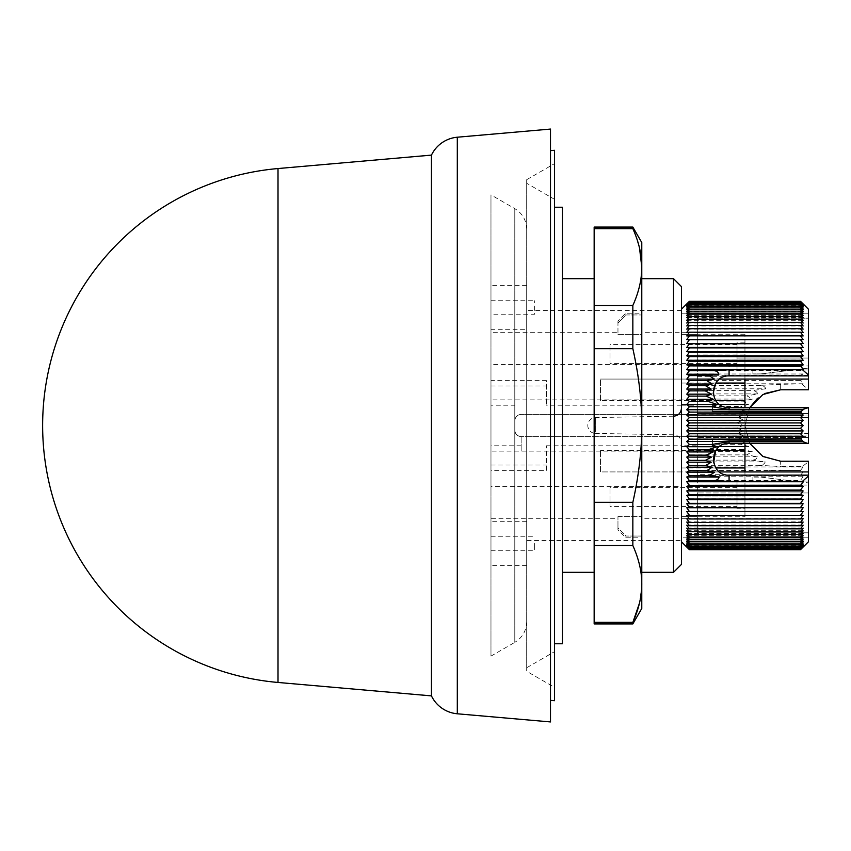 <?xml version="1.0" encoding="UTF-8"?>
<svg xmlns="http://www.w3.org/2000/svg" width="851" height="851" viewBox="0 0 851 851"><rect width="100%" height="100%" fill="white"/><g stroke="black" fill="none" stroke-linecap="round" stroke-linejoin="round"><path stroke-width="0.64" stroke-dasharray="4.25 3.19" d="M490.974 543.534L490.974 550.278L490.974 543.534C490.974 571.681 490.974 571.681 490.974 543.534C490.974 571.681 490.974 571.681 490.974 543.534L490.974 521.706L490.974 543.534M534.63 543.534L534.63 550.278L534.63 543.534M490.974 314.21L490.974 300.722L490.974 314.21L534.63 314.21L534.63 300.722L534.63 314.21M490.974 300.722L534.63 300.722M673.662 416.192L673.662 434.808L673.662 416.192L595.604 417.554A7.936 7.936 0 0 0 587.807 425.5L587.807 425.521A7.936 7.936 0 0 0 595.604 433.446L595.604 417.554L595.604 433.446L673.662 434.808C678.375 435.372 680.981 438.02 681.46 442.743L681.46 408.257L681.46 442.743M550.501 700.362L550.501 150.638L550.501 700.362M526.695 179.689L554.469 163.658L554.469 687.342L526.695 671.311L526.695 179.689L526.695 671.311M526.695 667.737L554.469 651.696L554.469 199.304L526.695 183.263L526.695 667.737L526.695 183.263M562.405 207.24L562.405 643.76M594.158 572.329L594.158 278.671L594.158 572.329M562.405 572.329L562.405 278.671L562.405 572.329M681.46 541.779L681.46 309.221L681.46 541.779M719.563 471.933L600.508 471.933L600.508 450.477L600.508 471.933L681.46 471.933L681.46 486.41L490.974 486.41L490.974 364.59L490.974 385.96L490.974 380.631L546.533 380.631L546.533 405.214L546.533 380.631M490.974 380.631L490.974 405.214L514.791 405.214L514.791 430.266C515.206 434.138 517.323 436.255 521.142 436.616L681.46 436.616L681.46 450.477L600.508 450.477M490.974 405.214L490.974 486.41M808.45 541.779L808.45 461.699L802.408 466.497L780.675 466.497L780.675 461.221L808.45 461.699M803.004 547.214L800.514 549.682L803.142 546.97L800.514 549.438L803.142 546.608L800.514 548.959L803.142 546.034L800.514 548.246L803.142 545.214L800.514 547.299L803.142 544.172L800.514 546.119L803.142 542.906L800.514 544.714L803.142 541.417L800.514 543.076L803.142 539.704L800.514 541.215L803.142 537.779L800.514 539.14L803.142 535.641L800.514 536.843L803.142 533.29L800.514 534.332L803.142 530.726L800.514 531.62L803.142 527.971L800.514 528.705L803.142 525.024L800.514 525.588L803.142 521.876L800.514 522.28L803.142 518.557L800.514 518.802L803.142 515.057L800.514 515.132L803.142 511.377L800.514 511.291L803.142 507.547L800.514 507.292L803.142 503.558L800.514 503.143L803.142 499.409L800.514 498.835L803.142 495.133L800.514 494.399L803.142 490.719L800.514 489.825L803.142 486.176L800.514 485.123L803.142 481.528L800.514 480.315L803.142 476.762L800.514 475.401L803.142 471.911L800.685 470.486L780.675 470.486L800.685 470.486M800.791 470.039L803.142 466.965L802.408 466.497M744.955 375.1L808.45 375.1L808.45 313.189L808.45 318.189L697.331 318.189L808.45 318.189L808.45 379.067L744.955 379.067L744.955 354.069L744.955 516.77L697.331 516.77L697.331 492.963L744.955 492.963L744.955 471.933L808.45 471.933L808.45 537.811L808.45 532.811L697.331 532.811L697.331 516.621L697.331 518.759L641.782 518.759L641.782 516.621L641.782 518.759M744.955 365.973L744.955 342.166L744.955 365.973L737.019 365.973L737.019 342.166L737.019 365.973M744.955 342.166L737.019 342.166M744.955 508.834L744.955 485.027L744.955 508.834L737.019 508.834L737.019 485.027L737.019 508.834M744.955 485.027L737.019 485.027M697.331 332.241L697.331 334.379L697.331 332.241L641.782 332.241L641.782 334.379L617.964 334.379L617.964 332.241L490.974 332.241L490.974 518.759L490.974 332.241M617.964 518.759L617.964 516.621L617.964 518.759L490.974 518.759M617.964 516.621L641.782 516.621L617.964 516.621L617.964 529.865L617.964 527.96L625.9 536.034L625.9 537.811L625.9 536.034L617.964 527.96L617.964 516.621M697.331 518.759L697.331 516.621L681.46 516.621L681.46 334.379L697.331 334.379L681.46 334.379L681.46 516.621L697.331 516.621L697.331 532.811L808.45 532.811L808.45 482.932L808.45 492.963L697.331 492.963L697.331 532.811L697.331 318.189L697.331 358.037L697.331 334.23L697.331 354.069L744.955 354.069L744.955 334.23L744.955 354.069L697.331 354.069L697.331 516.77M681.46 540.587L681.46 310.413L681.46 540.587L526.695 540.587L526.695 310.413L526.695 540.587M681.46 310.413L526.695 310.413M737.019 363.59L737.019 344.549L737.019 363.59L610.029 363.59L610.029 344.549L610.029 363.59M737.019 344.549L610.029 344.549M737.019 506.451L737.019 487.41L737.019 506.451L610.029 506.451L610.029 487.41L610.029 506.451M737.019 487.41L610.029 487.41M641.782 537.811L641.782 536.034L641.782 537.811L625.9 537.811L617.964 529.865M641.782 536.034L625.9 536.034L641.771 536.034L641.782 516.621L641.782 536.034M526.695 621.751C526.397 630.74 522.429 637.612 514.791 642.367L514.791 208.633L514.791 642.367L490.974 656.121L490.974 194.879L490.974 656.121M526.695 229.249C526.397 220.26 522.429 213.388 514.791 208.633L490.974 194.879M526.695 543.534C526.695 571.681 526.695 571.681 526.695 543.534C526.695 571.681 526.695 571.681 526.695 543.534C526.695 515.376 526.695 515.376 526.695 543.534C526.695 515.376 526.695 515.376 526.695 543.534M526.695 329.294L526.695 285.638L526.695 329.294L490.974 329.294L490.974 285.638L490.974 329.294M526.695 285.638L490.974 285.638M617.964 321.135L617.964 323.04L625.9 314.966L625.9 313.189L625.9 314.966L641.782 314.966L625.9 314.966L617.964 323.04L617.964 321.135L625.9 313.189L641.782 313.189L641.782 314.966L641.782 313.189M278.011 168.541L278.011 682.459M803.142 546.034L686.778 546.034L689.395 548.959L686.778 546.97L689.395 549.682L686.906 547.214M740.71 444.265L746.019 441.243L738.859 438.893L689.395 438.893L686.778 441.243L689.395 444.265L740.71 444.265L748.614 446.488L743.295 449.605L752.252 451.69L746.784 454.891L757.358 456.838C756.582 459.136 754.614 460.231 751.433 460.125L689.395 460.125L686.778 461.933L765.219 461.933C764.187 464.433 761.751 465.55 757.922 465.295L689.395 465.295L686.778 466.965L689.395 470.39L686.778 471.911L689.395 475.401L686.778 476.762L689.395 480.315L686.778 481.528L689.395 485.123L686.778 486.176L689.395 489.825L686.778 490.719L689.395 494.399L686.778 495.133L689.395 498.835L686.778 499.409L689.395 503.143L686.778 503.558L689.395 507.292L686.778 507.547L689.395 511.291L686.778 511.377L689.395 515.132L686.778 515.057L689.395 518.802L686.778 518.557L689.395 522.28L686.778 521.876L689.395 525.588L686.778 525.024L689.395 528.705L686.778 527.971L689.395 531.62L686.778 530.726L689.395 534.332L686.778 533.29L689.395 536.843L686.778 535.641L689.395 539.14L686.778 537.779L689.395 541.215L686.778 539.704L689.395 543.076L686.778 541.417L689.395 544.714L686.778 542.906L689.395 546.119L686.778 544.172L689.395 547.299L686.778 545.214L689.395 548.246L686.778 546.034M689.395 548.246L800.514 548.246M802.291 384.333L808.45 389.779L780.675 389.779L780.675 384.333L803.142 383.79L800.674 380.44L803.142 378.844L800.514 375.355L803.142 373.993L800.514 370.44L803.142 369.238L800.514 365.632L803.142 364.59L800.514 360.952L803.142 360.058L800.514 356.378L803.142 355.654L800.514 351.942L803.142 351.378L800.514 347.644L803.142 347.24L800.514 343.496L803.142 343.261L800.514 339.506L803.142 339.432L800.514 335.677L803.142 335.762L800.514 332.028L803.142 332.273L800.514 328.55L803.142 328.954L800.514 325.252L803.142 325.827L800.514 322.146L803.142 322.88L800.514 319.242L803.142 320.136L800.514 316.54L803.142 317.593L800.514 314.04L803.142 315.253L800.514 311.753L803.142 313.115L800.514 309.69L803.142 311.2L800.514 307.839L803.142 309.498L800.514 306.211L803.142 308.019L800.514 304.818L803.142 306.764L800.514 303.647L803.142 305.732L800.514 302.711L803.142 304.935L800.514 302.009L803.142 304.36L800.514 301.541L803.142 304.02L800.514 301.318M800.514 302.711L689.395 302.711L686.778 305.732L689.395 303.647L686.778 306.764L689.395 304.818L686.778 308.019L689.395 306.211L686.778 309.498L689.395 307.839L686.778 311.2L689.395 309.69L686.778 313.115L689.395 311.753L686.778 315.253L689.395 314.04L686.778 317.593L689.395 316.54L686.778 320.136L689.395 319.242L686.778 322.88L689.395 322.146L686.778 325.827L689.395 325.252L686.778 328.954L689.395 328.55L686.778 332.273L689.395 332.028L686.778 335.762L689.395 335.677L686.778 339.432L689.395 339.506L686.778 343.261L689.395 343.496L686.778 347.24L689.395 347.644L686.778 351.378L689.395 351.942L686.778 355.654L689.395 356.378L686.778 360.058L689.395 360.952L686.778 364.59L689.395 365.632L686.778 369.238L689.395 370.44L686.778 373.993L689.395 375.355L686.778 378.844L689.395 380.354L686.778 383.79L689.395 385.45L686.778 388.811L689.395 390.609L751.71 390.609C755.06 390.598 757.039 391.694 757.667 393.907L746.987 395.843L752.465 399.055L743.455 401.129L748.774 404.257L740.817 406.47L746.125 409.501L738.934 411.841L744.327 414.767L737.711 417.245L743.274 420.064L737.104 422.66L689.395 422.66L686.778 425.372L689.395 428.074L686.778 430.67L689.395 433.489L686.778 435.967L689.395 438.893M689.395 301.318L686.778 304.02L689.395 301.541L686.778 304.36L689.395 302.009L686.778 304.935L689.395 302.711M686.778 304.935L803.142 304.935M803.142 305.732L686.778 305.732M686.778 545.214L803.142 545.214M800.514 548.959L689.395 548.959M689.395 302.009L800.514 302.009M800.514 303.647L689.395 303.647M689.395 547.299L800.514 547.299M803.142 546.608L686.778 546.608M686.778 304.36L803.142 304.36M803.142 306.764L686.778 306.764M686.778 544.172L803.142 544.172M800.514 549.438L689.395 549.438M689.395 301.541L800.514 301.541M800.514 304.818L689.395 304.818M689.395 546.119L800.514 546.119M803.142 546.97L686.778 546.97L803.142 546.98M686.778 304.02L803.142 304.02L686.778 304.03M803.142 308.019L686.778 308.019M686.778 542.906L803.142 542.906M800.514 549.682L689.395 549.682M800.514 306.211L689.395 306.211M689.395 544.714L800.514 544.714M803.142 547.087L686.778 547.087M686.778 303.913L803.142 303.913M803.142 309.498L686.778 309.498M686.778 541.417L803.142 541.417M800.514 307.839L689.395 307.839M689.395 543.076L800.514 543.076M803.142 311.2L686.778 311.2M686.778 539.704L803.142 539.704M800.514 309.69L689.395 309.69M689.395 541.215L800.514 541.215M803.142 546.64L686.778 546.64M686.778 304.392L803.142 304.392M803.142 313.115L686.778 313.115M686.778 537.779L803.142 537.779M800.514 311.753L689.395 311.753M689.395 539.14L800.514 539.14M803.142 546.065L686.778 546.065M686.778 304.966L803.142 304.966M803.142 315.253L686.778 315.253M686.778 535.641L803.142 535.641M800.514 314.04L689.395 314.04M689.395 536.843L800.514 536.843M803.142 545.268L686.778 545.268M686.778 305.786L803.142 305.786M803.142 317.593L686.778 317.593M686.778 533.29L803.142 533.29M800.514 316.54L689.395 316.54M689.395 534.332L800.514 534.332M803.142 544.236L686.778 544.236M686.778 306.828L803.142 306.828M803.142 320.136L686.778 320.136M686.778 530.726L803.142 530.726M800.514 319.242L689.395 319.242M689.395 531.62L800.514 531.62M803.142 542.981L686.778 542.981M686.778 308.094L803.142 308.094M803.142 322.88L686.778 322.88M686.778 527.971L803.142 527.971M800.514 322.146L689.395 322.146M689.395 528.705L800.514 528.705M803.142 541.502L686.778 541.502M686.778 309.583L803.142 309.583M803.142 325.827L686.778 325.827M686.778 525.024L803.142 525.024M800.514 325.252L689.395 325.252M689.395 525.588L800.514 525.588M803.142 539.8L686.778 539.8M686.778 311.296L803.142 311.296M803.142 328.954L686.778 328.954M686.778 521.876L803.142 521.876M800.514 328.55L689.395 328.55M689.395 522.28L800.514 522.28M803.142 537.885L686.778 537.885M686.778 313.221L803.142 313.221M803.142 332.273L686.778 332.273M686.778 518.557L803.142 518.557M800.514 332.028L689.395 332.028M689.395 518.802L800.514 518.802M803.142 535.747L686.778 535.747M686.778 315.359L803.142 315.359M803.142 335.762L686.778 335.762M686.778 515.057L803.142 515.057M800.514 335.677L689.395 335.677M689.395 515.132L800.514 515.132M803.142 533.407L686.778 533.407M686.778 317.71L803.142 317.71M803.142 339.432L686.778 339.432M686.778 511.377L803.142 511.377M800.514 339.506L689.395 339.506M689.395 511.291L800.514 511.291M803.142 530.864L686.778 530.864M686.778 320.274L803.142 320.274M803.142 343.261L686.778 343.261M686.778 507.547L803.142 507.547M800.514 343.496L689.395 343.496M689.395 507.292L800.514 507.292M803.142 528.12L686.778 528.12M686.778 323.029L803.142 323.029M803.142 347.24L686.778 347.24M686.778 503.558L803.142 503.558M800.514 347.644L689.395 347.644M689.395 503.143L800.514 503.143M803.142 525.173L686.778 525.173M686.778 325.976L803.142 325.976M803.142 351.378L686.778 351.378M686.778 499.409L803.142 499.409M800.514 351.942L689.395 351.942M689.395 498.835L800.514 498.835M803.142 522.046L686.778 522.046M686.778 329.124L803.142 329.124M803.142 355.654L686.778 355.654M738.859 438.893L744.253 435.967L737.668 433.489L743.242 430.67L737.083 428.074L742.912 425.372L737.104 422.66M742.912 425.372L686.778 425.372M737.083 428.074L689.395 428.074M686.778 495.133L803.142 495.133M800.514 356.378L689.395 356.378M689.395 390.609L686.778 393.907L689.395 395.843L686.778 399.055L689.395 401.129L686.778 404.257L689.395 406.47L686.778 409.501L689.395 411.841L686.778 414.767L689.395 417.245L686.778 420.064L743.274 420.064M686.778 420.064L689.395 422.66M743.242 430.67L686.778 430.67M689.395 494.399L800.514 494.399M803.142 518.727L686.778 518.727M686.778 332.443L803.142 332.443M803.142 360.058L686.778 360.058M689.395 417.245L737.711 417.245M737.668 433.489L689.395 433.489M686.778 490.719L803.142 490.719M800.514 360.952L689.395 360.952M686.778 414.767L744.327 414.767M744.253 435.967L686.778 435.967M689.395 489.825L800.514 489.825M803.142 515.238L686.778 515.238M686.778 335.943L803.142 335.943M803.142 364.59L686.778 364.59M689.395 411.841L738.934 411.841M686.778 486.176L803.142 486.176M800.514 365.632L689.395 365.632M686.778 409.501L746.125 409.501M746.019 441.243L686.778 441.243M689.395 485.123L800.514 485.123M803.142 369.238L686.778 369.238M689.395 406.47L740.817 406.47M686.778 481.528L803.142 481.528M800.514 370.44L689.395 370.44M686.778 404.257L748.774 404.257M689.395 444.265L686.778 446.488L689.395 449.594L686.778 451.69L689.395 454.891L686.778 456.838L689.395 460.125M748.614 446.488L686.778 446.488M689.395 480.315L800.514 480.315M803.142 373.993L686.778 373.993M689.395 401.129L743.455 401.129M743.295 449.594L689.395 449.594M686.778 476.762L803.142 476.762M800.514 375.355L689.395 375.355M686.778 399.055L752.465 399.055M752.252 451.69L686.778 451.69M689.395 475.401L800.514 475.401M803.142 378.844L686.778 378.844M689.395 395.843L746.987 395.843M746.784 454.891L689.395 454.891M686.778 471.911L803.142 471.911M780.675 380.28L800.674 380.28M800.674 380.44L689.395 380.354M686.778 393.907L757.667 393.907M757.358 456.838L686.778 456.838M689.395 470.39L780.675 470.486M768.857 470.39L780.675 470.039M803.142 383.79L686.778 383.79M689.395 385.45L758.315 385.45C762.507 385.29 764.985 386.407 765.751 388.811L686.778 388.811M686.778 461.933L689.395 465.295M686.778 466.965L803.142 466.965M780.675 384.333L758.315 385.45M765.751 388.811L751.71 390.609M751.433 460.125L765.219 461.933M757.922 465.295L780.675 466.497M641.782 314.966L641.782 334.379L641.782 314.966M617.964 332.241L617.964 323.04L617.964 334.379L641.782 334.379L641.782 332.241M514.791 405.214L514.791 430.266C515.27 434.17 517.387 436.286 521.142 436.616L521.142 451.126L521.142 436.616C517.227 435.999 515.11 433.882 514.791 430.266L514.791 420.734C515.27 416.83 517.387 414.714 521.142 414.384C517.227 415.001 515.11 417.118 514.791 420.734L514.791 430.266C515.27 434.17 517.387 436.286 521.142 436.616L808.45 436.616L808.45 413.597L808.45 417.564L808.45 415.979L749.593 415.979A1.585 1.585 0 0 1 748.603 415.628A1.585 1.585 0 0 0 748.412 415.501L741.359 411.427L748.412 415.501A1.585 1.585 0 0 1 748.603 415.628A1.585 1.585 0 0 0 749.593 415.979L808.45 415.979L808.45 435.021L749.497 435.021A1.585 1.585 0 0 0 748.614 435.286A1.585 1.585 0 0 1 749.497 435.021L808.45 435.021L808.45 433.436L697.331 433.436L697.331 446.53L712.415 446.53L712.415 439.786L740.551 439.786A1.585 1.585 0 0 0 741.359 439.563A1.585 1.585 0 0 1 740.551 439.786L712.415 439.786L712.415 446.53L719.563 446.53M764.741 393.534L757.539 398.289M749.742 407.64L744.965 425.5L749.752 443.36L744.955 425.5L749.742 407.64M740.561 411.214A1.585 1.585 0 0 1 741.359 411.427A1.585 1.585 0 0 0 740.561 411.214L712.415 411.214L740.561 411.214M808.45 537.811L681.46 537.811L681.46 516.621L681.46 537.811L808.45 537.811M760.826 477.092L793.153 481.06L752.89 481.06L793.153 481.06L808.45 482.932L760.826 477.092L752.89 477.092L760.826 477.092M744.955 516.77L744.955 492.963L808.45 492.963L737.019 492.963L737.019 481.06L752.89 481.06L752.89 477.092L752.89 481.06L737.019 481.06L737.019 492.963L808.45 492.963L808.45 475.9L744.955 475.9M546.533 470.369L546.533 445.786L546.533 470.369L490.974 470.369M490.974 465.04L546.533 465.04M546.533 445.786L681.46 445.786L681.46 414.384L697.331 414.384L521.142 414.384L681.46 414.384L681.46 364.59L490.974 364.59M697.331 445.786L697.331 414.384L697.331 451.126L697.331 445.786L681.46 445.786L681.46 486.41M697.331 451.126L490.974 451.126M719.563 404.47L697.331 404.47L697.331 417.564L697.331 399.874L490.974 399.874M793.153 369.94L760.826 373.908L752.89 373.908L760.826 373.908L808.45 368.068L793.153 369.94L752.89 369.94L793.153 369.94M752.89 369.94L752.89 373.908L752.89 369.94L737.019 369.94L752.89 369.94M744.955 358.037L808.45 358.037L744.955 358.037M681.46 334.379L681.46 313.189L681.46 334.379M681.46 313.189L808.45 313.189L681.46 313.189M697.331 417.564L808.45 417.564L697.331 417.564M724.031 376.716L697.331 376.716L697.331 413.597L808.45 413.597L697.331 413.597L697.331 405.214L681.46 405.214L681.46 436.616L808.45 436.616L808.45 413.597L697.331 413.597L808.45 413.597L808.45 407.64L729.084 407.64C711.053 408.065 707.638 381.184 724.031 376.716A15.871 15.871 0 0 1 729.084 375.897L808.45 375.897L808.45 358.037L737.019 358.037L808.45 358.037L737.019 358.037L737.019 369.94L808.45 369.94L808.45 358.037L737.019 358.037L737.019 369.94L737.019 358.037L737.019 369.94L697.331 369.94L697.331 379.067L719.563 379.067M744.955 446.53L681.46 446.53L681.46 450.477L681.46 446.53L697.331 446.53L697.331 485.027L808.45 485.027L697.331 485.027L697.331 481.06L808.45 481.06L808.45 485.027L808.45 475.103L729.084 475.103A15.871 15.871 0 0 1 724.031 474.284L697.331 474.284L697.331 481.06L808.45 481.06L697.331 481.06L737.019 481.06L737.019 492.963L808.45 492.963L808.45 481.06L737.019 481.06L737.019 492.963L808.45 492.963L808.45 475.103M744.955 443.36L744.955 407.64M715.829 383.035L681.46 383.035L681.46 379.067L600.508 379.067L697.331 379.067L697.331 404.47L681.46 404.47L681.46 400.502L681.46 404.47L744.955 404.47M712.415 404.47L712.415 411.214L712.415 404.47M715.829 450.498L681.46 450.498L681.46 471.933L744.955 471.933M490.974 385.96L546.533 385.96M521.142 445.786L490.974 445.786M681.46 383.035L681.46 405.214L546.533 405.214M808.45 389.301L808.45 309.221M808.45 375.897L808.45 365.973L697.331 365.973L808.45 365.973L808.45 369.94L697.331 369.94L697.331 365.973L697.331 369.94L808.45 369.94L697.331 369.94L697.331 376.716M697.331 474.284L697.331 433.436L808.45 433.436L808.45 437.403L697.331 437.403L808.45 437.403L808.45 443.36L729.084 443.36C711.159 442.882 707.575 469.858 724.031 474.284M808.45 475.9L808.45 471.933M744.955 379.067L681.46 379.067L681.46 364.59M600.508 400.523L600.508 379.067L600.508 400.523L715.829 400.502M808.45 375.1L808.45 379.067M697.331 399.874L697.331 405.214M681.46 286.606L681.46 564.394M673.524 278.671L673.524 572.329M641.782 572.329L641.782 278.671M641.782 242.556L641.782 608.444M632.846 227.079L639.537 248.141M641.782 267.15C641.782 279.468 638.803 292.244 632.846 305.477L632.846 348.676C638.814 375.195 641.792 400.8 641.782 425.5C641.792 450.19 638.814 475.805 632.846 502.324L632.846 545.523C639.229 559.83 642.207 573.414 641.76 586.265L639.463 603.168M632.963 622.081L632.846 623.921M594.158 227.079L594.158 228.653L632.846 228.653M594.158 228.653L594.158 305.477L632.846 305.477M594.158 305.477L594.158 348.676L632.846 348.676M594.158 348.676L594.158 502.324L632.846 502.324M594.158 502.324L594.158 545.523L632.846 545.523M594.158 545.523L594.158 622.347L632.846 622.347M594.158 622.347L594.158 623.921M554.469 150.297L554.469 700.703M550.501 129.065L550.501 721.935M431.457 155.116L431.457 695.884M697.331 496.931L744.955 496.931L697.331 496.931M681.46 467.965L715.829 467.965M457.306 713.787L457.306 137.213M490.974 550.278L534.63 550.278M490.974 536.79L534.63 536.79M526.695 565.362L490.974 565.362M526.695 521.706L490.974 521.706M744.955 334.23L697.331 334.23"/><path stroke-width="1.28" d="M550.501 700.362L554.469 700.703L554.469 150.297L550.501 150.638M554.469 687.342L554.469 163.658M554.469 651.696L554.469 199.304M554.469 643.76L562.405 643.76L562.405 207.24L554.469 207.24M594.158 278.671L562.405 278.671M594.158 572.329L562.405 572.329M673.524 572.329L673.524 278.671L641.782 278.671L641.782 572.329L673.524 572.329L681.46 564.394L681.46 286.606L673.524 278.671M681.46 541.779L689.395 549.682L686.778 546.98L689.395 549.459L686.778 546.64L689.395 548.991L686.778 546.065L689.395 548.289L686.778 545.268L689.395 547.353L686.778 544.236L689.395 546.182L686.778 542.981L689.395 544.789L686.778 541.502L689.395 543.161L686.778 539.8L689.395 541.31L686.778 537.885L689.395 539.247L686.778 535.747L689.395 536.96L686.778 533.407L689.395 534.46L686.778 530.864L689.395 531.758L686.778 528.12L689.395 528.854L686.778 525.173L689.395 525.748L686.778 522.046L689.395 522.45L686.778 518.727L689.395 518.972L686.778 515.238L689.395 515.323L686.778 511.568L689.395 511.494L686.778 507.739L689.395 507.504L686.778 503.76L689.395 503.356L686.778 499.622L689.395 499.058L686.778 495.346L689.395 494.622L686.778 490.942L689.395 490.048L686.778 486.41L689.395 485.368L686.778 481.762L689.395 480.56L686.778 477.007L689.395 475.645L686.778 472.156L689.395 470.646L686.778 467.21L689.395 465.55L686.778 462.189L689.395 460.391L686.778 457.093L689.395 455.157L686.778 451.945L689.395 449.871L686.778 446.743L689.395 444.53L686.778 441.499L689.395 439.159L686.778 436.233L689.395 433.755L686.778 430.936L689.395 428.34L686.778 425.628L689.395 422.926L686.778 420.33L689.395 417.511L686.778 415.033L689.395 412.107L686.778 409.756L689.395 406.735L686.778 404.512L689.395 401.406L686.778 399.31L689.395 396.109L686.778 394.162L689.395 390.875L686.778 389.067L689.395 385.705L686.778 384.035L689.395 380.61L686.778 379.089L689.395 375.599L686.778 374.238L689.395 370.685L686.778 369.472L689.395 365.877L686.778 364.824L689.395 361.175L686.778 360.281L689.395 356.601L686.778 355.867L689.395 352.165L686.778 351.591L689.395 347.857L686.778 347.442L689.395 343.708L686.778 343.453L689.395 339.709L686.778 339.623L689.395 335.868L686.778 335.943L689.395 332.198L686.778 332.443L689.395 328.72L686.778 329.124L689.395 325.412L686.778 325.976L689.395 322.295L686.778 323.029L689.395 319.38L686.778 320.274L689.395 316.668L686.778 317.71L689.395 314.157L686.778 315.359L689.395 311.86L686.778 313.221L689.395 309.785L686.778 311.296L689.395 307.924L686.778 309.583L689.395 306.286L686.778 308.094L689.395 304.881L686.778 306.828L689.395 303.701L686.778 305.786L689.395 302.754L686.778 304.966L689.395 302.041L686.778 304.392L689.395 301.562L686.778 304.03L689.395 301.318L686.778 303.913L689.395 301.318L800.514 301.318L803.142 303.913L800.514 301.318L803.142 304.03L800.514 301.562L803.142 304.392L800.514 302.041L803.142 304.966L800.514 302.754L803.142 305.786L800.514 303.701L803.142 306.828L800.514 304.881L803.142 308.094L800.514 306.286L803.142 309.583L800.514 307.924L803.142 311.296L800.514 309.785L803.142 313.221L800.514 311.86L803.142 315.359L800.514 314.157L803.142 317.71L800.514 316.668L803.142 320.274L800.514 319.38L803.142 323.029L800.514 322.295L803.142 325.976L800.514 325.412L803.142 329.124L800.514 328.72L803.142 332.443L800.514 332.198L803.142 335.943L800.514 335.868L803.142 339.623L800.514 339.709L803.142 343.453L800.514 343.708L803.142 347.442L800.514 347.857L803.142 351.591L800.514 352.165L803.142 355.867L800.514 356.601L803.142 360.281L800.514 361.175L803.142 364.824L800.727 365.792L803.142 369.472L802.514 369.77L808.45 374.983L808.45 389.779L780.675 389.779L764.741 393.534M681.46 309.221L686.906 303.786M780.675 461.221L762.911 456.487L749.742 443.36L762.741 456.381L780.675 461.221L808.45 461.221L808.45 541.779L800.514 549.682L689.395 549.682M457.306 713.787L550.501 721.935L550.501 129.065L457.306 137.213L457.306 713.787A31.742 31.742 0 0 1 431.457 695.884L431.457 155.116A31.742 31.742 0 0 1 457.306 137.213M278.011 168.541A257.949 257.949 0 0 0 278.011 682.459L278.011 168.541L431.457 155.116M278.011 682.459L431.457 695.884M808.45 374.983L808.45 309.221L803.142 303.913M689.395 301.318L800.514 301.318M808.45 476.017L802.387 481.421L803.142 481.762L800.727 485.219L803.142 486.41L800.514 490.048L803.142 490.942L800.514 494.622L803.142 495.346L800.514 499.058L803.142 499.622L800.514 503.356L803.142 503.76L800.514 507.504L803.142 507.739L800.514 511.494L803.142 511.568L800.514 515.323L803.142 515.238L800.514 518.972L803.142 518.727L800.514 522.45L803.142 522.046L800.514 525.748L803.142 525.173L800.514 528.854L803.142 528.12L800.514 531.758L803.142 530.864L800.514 534.46L803.142 533.407L800.514 536.96L803.142 535.747L800.514 539.247L803.142 537.885L800.514 541.31L803.142 539.8L800.514 543.161L803.142 541.502L800.514 544.789L803.142 542.981L800.514 546.182L803.142 544.236L800.514 547.353L803.142 545.268L800.514 548.289L803.142 546.065L800.514 548.991L803.142 546.64L800.514 549.459L803.142 546.98L800.514 549.682M800.514 549.459L689.395 549.459M689.395 301.562L800.514 301.562M800.514 548.991L689.395 548.991M689.395 302.041L800.514 302.041M800.514 548.289L689.395 548.289M689.395 302.754L800.514 302.754M800.514 547.353L689.395 547.353M689.395 303.701L800.514 303.701M800.514 546.182L689.395 546.182M689.395 304.881L800.514 304.881M800.514 544.789L689.395 544.789M689.395 306.286L800.514 306.286M800.514 543.161L689.395 543.161M689.395 307.924L800.514 307.924M800.514 541.31L689.395 541.31M689.395 309.785L800.514 309.785M800.514 539.247L689.395 539.247M689.395 311.86L800.514 311.86M800.514 536.96L689.395 536.96M689.395 314.157L800.514 314.157M800.514 534.46L689.395 534.46M689.395 316.668L800.514 316.668M800.514 531.758L689.395 531.758M689.395 319.38L800.514 319.38M800.514 528.854L689.395 528.854M689.395 322.295L800.514 322.295M800.514 525.748L689.395 525.748M689.395 325.412L800.514 325.412M800.514 522.45L689.395 522.45M689.395 328.72L800.514 328.72M800.514 518.972L689.395 518.972M689.395 332.198L800.514 332.198M800.514 515.323L689.395 515.323M689.395 335.868L800.514 335.868M803.142 511.568L686.778 511.568M686.778 339.623L803.142 339.623M800.514 511.494L689.395 511.494M689.395 339.709L800.514 339.709M803.142 507.739L686.778 507.739M686.778 343.453L803.142 343.453M800.514 507.504L689.395 507.504M689.395 343.708L800.514 343.708M803.142 503.76L686.778 503.76M686.778 347.442L803.142 347.442M800.514 503.356L689.395 503.356M689.395 347.857L800.514 347.857M803.142 499.622L686.778 499.622M686.778 351.591L803.142 351.591M800.514 499.058L689.395 499.058M689.395 352.165L800.514 352.165M803.142 495.346L686.778 495.346M686.778 355.867L803.142 355.867M757.539 398.289L749.742 407.64L762.911 394.513L780.675 389.779M800.514 494.622L689.395 494.622M689.395 449.871L707.926 449.871L713.223 451.945L706.032 455.147L711.51 457.104L705.298 460.38L711.223 462.189L705.575 465.561L689.395 465.55M705.575 465.561L712.202 467.21L706.851 470.646L714.595 472.156L709.277 475.656L719.191 477.007C718.542 479.4 716.574 480.581 713.276 480.56L689.395 480.56M686.778 467.21L712.202 467.21M711.223 462.189L686.778 462.189M689.395 370.685L713.021 370.685C716.212 370.61 718.159 371.791 718.872 374.238L709.117 375.599L714.436 379.089L706.766 380.61L712.117 384.035L705.532 385.705L689.395 385.705M705.532 385.705L711.202 389.067L705.309 390.875L711.553 394.162L706.096 396.109L713.351 399.31L708.053 401.395L717.329 404.523L711.606 406.735L729.084 409.395L802.823 409.395L800.876 412.512L803.142 415.033L800.514 417.511L803.142 420.33L800.514 422.926L803.142 425.628L800.514 428.34L803.142 430.936L800.514 433.755L803.142 436.233L800.94 438.69L802.95 441.712L807.503 443.36L808.45 443.36L808.45 407.64L802.823 409.395M686.778 389.067L711.202 389.067M712.117 384.035L686.778 384.035M689.395 356.601L800.514 356.601M803.142 490.942L686.778 490.942M689.395 470.646L706.851 470.646M715.829 467.965L744.955 467.965L744.955 443.36M719.563 446.53L744.955 446.53M705.298 460.391L689.395 460.391M689.395 390.875L705.309 390.875M706.766 380.61L689.395 380.61M686.778 360.281L803.142 360.281M744.955 407.64L744.955 383.035L715.829 383.035M744.955 404.47L719.563 404.47M681.46 408.257C680.981 412.98 678.375 415.628 673.662 416.192M744.955 379.067L744.955 383.035M744.955 467.965L744.955 471.933M800.514 490.048L689.395 490.048M686.778 472.156L714.595 472.156M808.45 471.933L719.563 471.933M711.51 457.104L686.778 457.093M686.778 394.162L711.553 394.162M714.436 379.089L686.778 379.089M689.395 361.175L800.514 361.175M719.563 379.067L808.45 379.067M729.084 485.432L800.727 485.432M800.727 485.219L689.395 485.368M803.142 486.41L686.778 486.41M689.395 475.645L709.277 475.645M706.032 455.157L689.395 455.157M689.395 396.109L706.096 396.109M709.117 375.599L689.395 375.599M686.778 364.824L803.142 364.824M808.45 475.103L729.084 475.103L729.084 481.421L802.387 481.421M686.778 477.007L719.191 477.007M713.223 451.945L686.778 451.945M686.778 399.31L713.351 399.31M802.514 369.77L729.084 369.77L729.084 375.897L808.45 375.897M718.872 374.238L686.778 374.238M689.395 365.877L800.887 366.377M800.727 365.792L729.084 365.792L729.084 366.377M720.18 365.877L729.084 365.792M803.142 481.762L686.778 481.762M689.395 401.406L708.053 401.406M686.778 369.472L803.142 369.472M802.95 441.712L729.084 441.712L729.084 443.36L807.503 443.36M729.084 481.421L713.276 480.56M729.084 443.36C707.958 442.765 709.191 476.358 729.084 475.103M707.926 449.86L717.042 446.743L686.778 446.743M807.503 407.64L729.084 407.64L729.084 409.395M686.778 404.512L717.329 404.512M713.021 370.685L729.084 369.77M729.084 375.897C709.34 375.163 707.5 407.714 729.084 407.64M729.084 441.712L711.372 444.53L717.042 446.743M711.372 444.53L689.395 444.53M689.395 406.735L711.606 406.735M803.142 441.499L686.778 441.499M686.778 409.756L803.142 409.756M800.94 438.69L717.765 439.159L729.084 440.137L801.621 440.137M717.765 439.159L689.395 439.159M801.323 411.395L729.084 411.395L718.244 412.107L800.876 412.512M689.395 412.107L718.244 412.107M803.142 436.233L686.778 436.233M686.778 415.033L803.142 415.033M800.514 433.755L689.395 433.755M689.395 417.511L800.514 417.511M803.142 430.936L686.778 430.936M686.778 420.33L803.142 420.33M800.514 428.34L689.395 428.34M689.395 422.926L800.514 422.926M803.142 425.628L686.778 425.628M632.846 623.921L594.158 623.921L594.158 622.347L632.846 622.347L632.846 623.921L641.782 608.444L641.782 242.556L632.846 227.079L594.158 227.079L594.158 228.653L632.846 228.653L632.846 227.079M632.846 622.347C639.112 608.284 642.09 594.966 641.771 582.361C641.59 570.755 638.622 558.469 632.846 545.523L632.846 502.324C638.814 475.794 641.792 450.2 641.782 425.521C641.792 400.81 638.814 375.195 632.846 348.676L632.846 305.477C638.803 292.255 641.782 279.479 641.782 267.15M639.537 248.141L641.782 266.98C641.782 254.662 638.803 241.886 632.846 228.653M639.463 603.168L632.963 622.081M632.846 545.523L594.158 545.523L594.158 502.324L632.846 502.324M594.158 502.324L594.158 348.676L632.846 348.676M594.158 348.676L594.158 305.477L632.846 305.477M594.158 305.477L594.158 228.653M594.158 622.347L594.158 545.523M715.829 450.498L744.955 450.498M744.955 400.502L715.829 400.502M729.084 438.69L729.084 440.137M729.084 411.395L729.084 412.512M713.606 462.827L715.648 450.764M713.244 392.971L715.765 383.131"/></g></svg>
